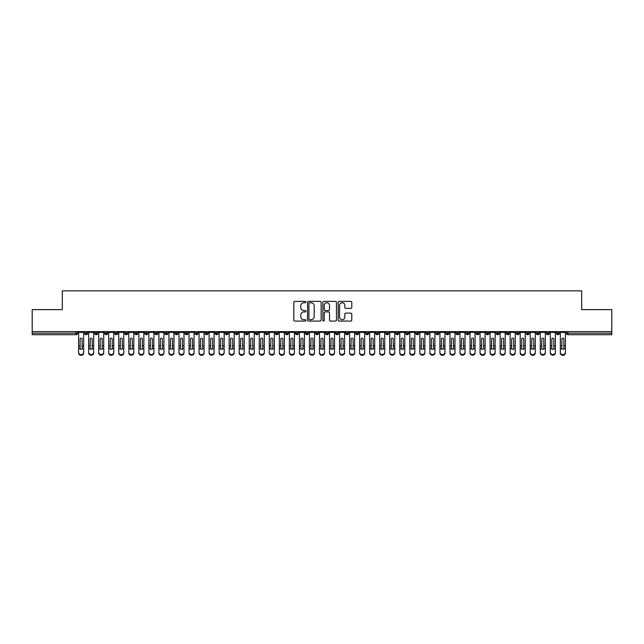 <?xml version="1.0" encoding="UTF-8"?>
<svg xmlns="http://www.w3.org/2000/svg" width="644" height="644" viewBox="0 0 644 644"><rect width="100%" height="100%" fill="white"/><g stroke="black" fill="none" stroke-linecap="round" stroke-linejoin="round"><path stroke-width="0.97" d="M305.94 302.076A0.692 0.692 0 0 0 305.256 301.384L294.783 301.384A0.982 0.982 0 0 0 293.801 302.366L293.801 320.1A0.982 0.982 0 0 0 294.783 321.09L305.256 321.09A0.692 0.692 0 0 0 305.94 320.398A0.692 0.692 0 0 0 305.256 319.706L303.896 319.706A3.156 3.156 0 0 1 300.748 316.558L300.748 315.077A3.156 3.156 0 0 1 303.896 311.921L305.256 311.921A0.692 0.692 0 0 0 305.94 311.237A0.692 0.692 0 0 0 305.256 310.545L303.896 310.545A3.156 3.156 0 0 1 300.748 307.397L300.748 305.916A3.156 3.156 0 0 1 303.896 302.761L305.256 302.761A0.692 0.692 0 0 0 305.94 302.076M350.787 308.331A0.982 0.982 0 0 0 351.777 307.341L351.777 302.366A0.982 0.982 0 0 0 350.787 301.384L339.163 301.384A0.982 0.982 0 0 0 338.181 302.366L338.181 320.1A0.982 0.982 0 0 0 339.163 321.09L350.787 321.09A0.982 0.982 0 0 0 351.777 320.1L351.777 314.095A0.982 0.982 0 0 0 350.787 313.105L345.812 313.105A0.982 0.982 0 0 0 344.83 314.095L344.83 317.073A2.632 2.632 0 0 1 342.197 319.706A2.632 2.632 0 0 1 339.557 317.073L339.557 305.401A2.632 2.632 0 0 1 342.197 302.761A2.632 2.632 0 0 1 344.83 305.401L344.83 307.341A0.982 0.982 0 0 0 345.812 308.331L350.787 308.331M32.2 331.612L611.8 331.612L611.8 309.627L581.693 309.627L581.693 290.863L62.307 290.863L62.307 309.627L32.2 309.627L32.2 333.214L76.081 333.214L76.081 331.612M321.139 302.366A0.982 0.982 0 0 0 320.157 301.384L308.524 301.384A0.982 0.982 0 0 0 307.542 302.366L307.542 320.1A0.982 0.982 0 0 0 308.524 321.09L320.157 321.09A0.982 0.982 0 0 0 321.139 320.1L321.139 302.366M323.843 301.384L335.476 301.384A0.982 0.982 0 0 1 336.458 302.366L336.458 320.1A0.982 0.982 0 0 1 335.476 321.09L330.501 321.09A0.982 0.982 0 0 1 329.511 320.1L329.511 312.912A0.982 0.982 0 0 0 328.529 311.921L325.228 311.921A0.982 0.982 0 0 0 324.238 312.912L324.238 320.398A0.692 0.692 0 0 1 323.554 321.09A0.692 0.692 0 0 1 322.861 320.398L322.861 302.366A0.982 0.982 0 0 1 323.843 301.384M77.586 333.214L76.081 333.214L76.081 334.719A1.505 1.505 0 0 0 77.586 333.214L77.586 331.612L77.586 333.214A1.505 1.505 0 0 1 76.081 334.719L32.2 334.719L32.2 333.214M611.8 331.612L611.8 334.719L567.919 334.719A1.505 1.505 0 0 1 566.414 333.214L566.414 331.612M86.167 331.612L86.167 334.719A1.505 1.505 0 0 1 84.662 333.214L84.662 331.612M87.624 331.612L87.624 333.214A1.505 1.505 0 0 1 86.167 334.719A1.505 1.505 0 0 0 87.624 333.214L84.662 333.214A1.505 1.505 0 0 0 86.167 334.719M96.206 331.612L96.206 334.719A1.505 1.505 0 0 1 94.7 333.214L94.7 331.612L94.7 333.214A1.505 1.505 0 0 0 96.206 334.719A1.505 1.505 0 0 0 97.663 333.214L97.663 331.612M106.244 331.612L106.244 334.719A1.505 1.505 0 0 1 104.739 333.214L104.739 331.612L104.739 333.214A1.505 1.505 0 0 0 106.244 334.719A1.505 1.505 0 0 0 107.701 333.214L107.701 331.612M116.282 331.612L116.282 334.719A1.505 1.505 0 0 1 114.777 333.214L114.777 331.612L114.777 333.214A1.505 1.505 0 0 0 116.282 334.719A1.505 1.505 0 0 0 117.731 333.214L117.731 331.612M126.313 331.612L126.313 334.719A1.505 1.505 0 0 1 124.807 333.214L124.807 331.612L124.807 333.214A1.505 1.505 0 0 0 126.313 334.719A1.505 1.505 0 0 0 127.77 333.214L127.77 331.612M136.351 331.612L136.351 334.719A1.505 1.505 0 0 1 134.846 333.214L134.846 331.612L134.846 333.214A1.505 1.505 0 0 0 136.351 334.719A1.505 1.505 0 0 0 137.808 333.214L137.808 331.612M146.389 331.612L146.389 334.719A1.505 1.505 0 0 1 144.884 333.214L144.884 331.612L144.884 333.214A1.505 1.505 0 0 0 146.389 334.719A1.505 1.505 0 0 0 147.846 333.214L147.846 331.612M156.428 331.612L156.428 334.719A1.505 1.505 0 0 1 154.922 333.214L154.922 331.612L154.922 333.214A1.505 1.505 0 0 0 156.428 334.719A1.505 1.505 0 0 0 157.877 333.214L157.877 331.612M166.458 331.612L166.458 334.719A1.505 1.505 0 0 1 164.953 333.214L164.953 331.612L164.953 333.214A1.505 1.505 0 0 0 166.458 334.719A1.505 1.505 0 0 0 167.915 333.214L167.915 331.612M176.496 331.612L176.496 334.719A1.505 1.505 0 0 1 174.991 333.214L174.991 331.612L174.991 333.214A1.505 1.505 0 0 0 176.496 334.719A1.505 1.505 0 0 0 177.953 333.214L177.953 331.612M186.535 331.612L186.535 334.719A1.505 1.505 0 0 1 185.029 333.214L185.029 331.612L185.029 333.214A1.505 1.505 0 0 0 186.535 334.719A1.505 1.505 0 0 0 187.992 333.214L187.992 331.612M196.573 331.612L196.573 334.719A1.505 1.505 0 0 1 195.068 333.214L195.068 331.612L195.068 333.214A1.505 1.505 0 0 0 196.573 334.719A1.505 1.505 0 0 0 198.022 333.214L198.022 331.612M206.603 331.612L206.603 334.719A1.505 1.505 0 0 1 205.098 333.214A1.505 1.505 0 0 0 206.603 334.719A1.505 1.505 0 0 1 205.098 333.214L205.098 331.612M208.06 331.612L208.06 333.214A1.505 1.505 0 0 1 206.603 334.719A1.505 1.505 0 0 0 208.06 333.214L205.098 333.214M216.642 334.719A1.505 1.505 0 0 1 215.136 333.214L215.136 331.612L215.136 333.214A1.505 1.505 0 0 0 216.642 334.719A1.505 1.505 0 0 0 218.099 333.214L218.099 331.612L218.099 333.214A1.505 1.505 0 0 1 216.642 334.719L216.642 333.214L218.099 333.214M226.68 331.612L226.68 334.719A1.505 1.505 0 0 1 225.175 333.214L225.175 331.612L225.175 333.214A1.505 1.505 0 0 0 226.68 334.719A1.505 1.505 0 0 0 228.137 333.214L228.137 331.612M236.718 331.612L236.718 334.719A1.505 1.505 0 0 1 235.213 333.214L235.213 331.612L235.213 333.214A1.505 1.505 0 0 0 236.718 334.719A1.505 1.505 0 0 0 238.167 333.214L238.167 331.612M246.749 331.612L246.749 333.214L245.243 333.214L245.243 331.612L245.243 333.214A1.505 1.505 0 0 0 246.749 334.719A1.505 1.505 0 0 0 248.206 333.214L248.206 331.612L248.206 333.214A1.505 1.505 0 0 1 246.749 334.719A1.505 1.505 0 0 1 245.243 333.214A1.505 1.505 0 0 0 246.749 334.719L246.749 333.214L248.206 333.214M256.787 331.612L256.787 334.719A1.505 1.505 0 0 1 255.282 333.214L255.282 331.612L255.282 333.214A1.505 1.505 0 0 0 256.787 334.719A1.505 1.505 0 0 0 258.244 333.214L258.244 331.612M266.825 331.612L266.825 334.719A1.505 1.505 0 0 1 265.32 333.214L265.32 331.612L265.32 333.214A1.505 1.505 0 0 0 266.825 334.719A1.505 1.505 0 0 0 268.282 333.214L268.282 331.612M276.864 331.612L276.864 334.719A1.505 1.505 0 0 1 275.358 333.214L275.358 331.612L275.358 333.214A1.505 1.505 0 0 0 276.864 334.719A1.505 1.505 0 0 0 278.321 333.214L278.321 331.612M286.894 331.612L286.894 334.719A1.505 1.505 0 0 1 285.389 333.214L285.389 331.612M288.351 331.612L288.351 333.214A1.505 1.505 0 0 1 286.894 334.719A1.505 1.505 0 0 0 288.351 333.214L285.389 333.214A1.505 1.505 0 0 0 286.894 334.719M296.932 334.719A1.505 1.505 0 0 1 295.427 333.214L295.427 331.612L295.427 333.214A1.505 1.505 0 0 0 296.932 334.719A1.505 1.505 0 0 0 298.389 333.214L298.389 331.612L298.389 333.214A1.505 1.505 0 0 1 296.932 334.719L296.932 333.214L298.389 333.214M306.971 331.612L306.971 334.719A1.505 1.505 0 0 1 305.465 333.214L305.465 331.612M308.428 331.612L308.428 333.214A1.505 1.505 0 0 1 306.971 334.719A1.505 1.505 0 0 0 308.428 333.214L305.465 333.214A1.505 1.505 0 0 0 306.971 334.719M317.009 331.612L317.009 334.719A1.505 1.505 0 0 1 315.504 333.214L315.504 331.612M318.466 331.612L318.466 333.214L318.466 331.612M327.039 331.612L327.039 334.719A1.505 1.505 0 0 1 325.534 333.214A1.505 1.505 0 0 0 327.039 334.719A1.505 1.505 0 0 1 325.534 333.214L325.534 331.612M328.496 331.612L328.496 333.214L328.496 331.612M337.078 331.612L337.078 334.719A1.505 1.505 0 0 1 335.572 333.214L335.572 331.612M338.535 331.612L338.535 333.214L338.535 331.612M347.116 331.612L347.116 334.719A1.505 1.505 0 0 1 345.611 333.214L345.611 331.612M348.573 331.612L348.573 333.214A1.505 1.505 0 0 1 347.116 334.719A1.505 1.505 0 0 0 348.573 333.214L345.611 333.214A1.505 1.505 0 0 0 347.116 334.719M357.154 331.612L357.154 334.719A1.505 1.505 0 0 1 355.649 333.214L355.649 331.612M358.611 331.612L358.611 333.214L358.611 331.612M367.193 331.612L367.193 334.719A1.505 1.505 0 0 1 365.679 333.214L365.679 331.612M368.642 331.612L368.642 333.214L368.642 331.612M377.223 331.612L377.223 334.719A1.505 1.505 0 0 1 375.718 333.214L375.718 331.612M378.68 331.612L378.68 333.214L378.68 331.612M387.261 331.612L387.261 334.719A1.505 1.505 0 0 1 385.756 333.214L385.756 331.612M388.718 331.612L388.718 333.214A1.505 1.505 0 0 1 387.261 334.719A1.505 1.505 0 0 0 388.718 333.214L385.756 333.214A1.505 1.505 0 0 0 387.261 334.719M397.3 331.612L397.3 334.719A1.505 1.505 0 0 1 395.794 333.214L395.794 331.612L395.794 333.214A1.505 1.505 0 0 0 397.3 334.719A1.505 1.505 0 0 0 398.757 333.214L398.757 331.612M407.338 331.612L407.338 334.719A1.505 1.505 0 0 1 405.833 333.214L405.833 331.612M408.787 331.612L408.787 333.214L408.787 331.612M417.368 331.612L417.368 334.719A1.505 1.505 0 0 1 415.863 333.214A1.505 1.505 0 0 0 417.368 334.719A1.505 1.505 0 0 1 415.863 333.214L415.863 331.612M418.825 331.612L418.825 333.214L418.825 331.612M427.407 331.612L427.407 334.719A1.505 1.505 0 0 1 425.901 333.214L425.901 331.612L425.901 333.214A1.505 1.505 0 0 0 427.407 334.719A1.505 1.505 0 0 0 428.864 333.214L428.864 331.612M437.445 331.612L437.445 334.719A1.505 1.505 0 0 1 435.94 333.214A1.505 1.505 0 0 0 437.445 334.719A1.505 1.505 0 0 1 435.94 333.214L435.94 331.612M438.902 331.612L438.902 333.214A1.505 1.505 0 0 1 437.445 334.719A1.505 1.505 0 0 0 438.902 333.214L435.94 333.214M447.483 331.612L447.483 334.719A1.505 1.505 0 0 1 445.978 333.214L445.978 331.612L445.978 333.214A1.505 1.505 0 0 0 447.483 334.719A1.505 1.505 0 0 0 448.932 333.214L448.932 331.612M457.514 331.612L457.514 334.719A1.505 1.505 0 0 1 456.008 333.214L456.008 331.612M458.971 331.612L458.971 333.214L458.971 331.612M467.552 331.612L467.552 334.719A1.505 1.505 0 0 1 466.047 333.214A1.505 1.505 0 0 0 467.552 334.719A1.505 1.505 0 0 1 466.047 333.214L466.047 331.612M469.009 331.612L469.009 333.214L469.009 331.612M477.59 331.612L477.59 334.719A1.505 1.505 0 0 1 476.085 333.214L476.085 331.612M479.047 331.612L479.047 333.214L479.047 331.612M487.629 331.612L487.629 334.719A1.505 1.505 0 0 1 486.123 333.214L486.123 331.612M489.078 331.612L489.078 333.214A1.505 1.505 0 0 1 487.629 334.719A1.505 1.505 0 0 0 489.078 333.214L486.123 333.214A1.505 1.505 0 0 0 487.629 334.719M497.659 331.612L497.659 334.719A1.505 1.505 0 0 1 496.154 333.214A1.505 1.505 0 0 0 497.659 334.719A1.505 1.505 0 0 1 496.154 333.214L496.154 331.612M499.116 331.612L499.116 333.214A1.505 1.505 0 0 1 497.659 334.719A1.505 1.505 0 0 0 499.116 333.214L496.154 333.214M507.697 331.612L507.697 334.719A1.505 1.505 0 0 1 506.192 333.214A1.505 1.505 0 0 0 507.697 334.719A1.505 1.505 0 0 1 506.192 333.214L506.192 331.612M509.154 331.612L509.154 333.214L509.154 331.612M517.736 331.612L517.736 334.719A1.505 1.505 0 0 1 516.23 333.214L516.23 331.612L516.23 333.214A1.505 1.505 0 0 0 517.736 334.719A1.505 1.505 0 0 0 519.193 333.214L519.193 331.612M527.774 331.612L527.774 334.719A1.505 1.505 0 0 1 526.269 333.214A1.505 1.505 0 0 0 527.774 334.719A1.505 1.505 0 0 1 526.269 333.214L526.269 331.612M529.223 331.612L529.223 333.214A1.505 1.505 0 0 1 527.774 334.719A1.505 1.505 0 0 0 529.223 333.214L526.269 333.214M537.804 331.612L537.804 334.719A1.505 1.505 0 0 1 536.299 333.214A1.505 1.505 0 0 0 537.804 334.719A1.505 1.505 0 0 1 536.299 333.214L536.299 331.612M539.261 331.612L539.261 333.214L539.261 331.612M547.843 331.612L547.843 334.719A1.505 1.505 0 0 1 546.337 333.214L546.337 331.612M549.3 331.612L549.3 333.214L549.3 331.612M557.881 331.612L557.881 334.719A1.505 1.505 0 0 1 556.376 333.214A1.505 1.505 0 0 0 557.881 334.719A1.505 1.505 0 0 1 556.376 333.214L556.376 331.612M559.338 331.612L559.338 333.214L559.338 331.612M216.642 331.612L216.642 333.214L215.136 333.214M296.932 331.612L296.932 333.214L295.427 333.214M317.009 334.719A1.505 1.505 0 0 0 318.466 333.214A1.505 1.505 0 0 1 317.009 334.719A1.505 1.505 0 0 1 315.504 333.214L318.466 333.214M327.039 334.719A1.505 1.505 0 0 0 328.496 333.214A1.505 1.505 0 0 1 327.039 334.719M337.078 334.719A1.505 1.505 0 0 0 338.535 333.214A1.505 1.505 0 0 1 337.078 334.719A1.505 1.505 0 0 1 335.572 333.214L338.535 333.214M357.154 334.719A1.505 1.505 0 0 0 358.611 333.214A1.505 1.505 0 0 1 357.154 334.719A1.505 1.505 0 0 1 355.649 333.214L358.611 333.214M367.193 334.719A1.505 1.505 0 0 0 368.642 333.214A1.505 1.505 0 0 1 367.193 334.719A1.505 1.505 0 0 1 365.679 333.214L368.642 333.214M377.223 334.719A1.505 1.505 0 0 0 378.68 333.214A1.505 1.505 0 0 1 377.223 334.719A1.505 1.505 0 0 1 375.718 333.214L378.68 333.214M407.338 334.719A1.505 1.505 0 0 0 408.787 333.214A1.505 1.505 0 0 1 407.338 334.719A1.505 1.505 0 0 1 405.833 333.214L408.787 333.214M417.368 334.719A1.505 1.505 0 0 0 418.825 333.214A1.505 1.505 0 0 1 417.368 334.719M457.514 334.719A1.505 1.505 0 0 0 458.971 333.214A1.505 1.505 0 0 1 457.514 334.719A1.505 1.505 0 0 1 456.008 333.214L458.971 333.214M467.552 334.719A1.505 1.505 0 0 0 469.009 333.214A1.505 1.505 0 0 1 467.552 334.719M477.59 334.719A1.505 1.505 0 0 0 479.047 333.214A1.505 1.505 0 0 1 477.59 334.719A1.505 1.505 0 0 1 476.085 333.214L479.047 333.214M507.697 334.719A1.505 1.505 0 0 0 509.154 333.214A1.505 1.505 0 0 1 507.697 334.719M537.804 334.719A1.505 1.505 0 0 0 539.261 333.214A1.505 1.505 0 0 1 537.804 334.719M547.843 334.719A1.505 1.505 0 0 0 549.3 333.214A1.505 1.505 0 0 1 547.843 334.719A1.505 1.505 0 0 1 546.337 333.214L549.3 333.214M567.919 334.719A1.505 1.505 0 0 1 566.414 333.214A1.505 1.505 0 0 0 567.919 334.719L567.919 333.214L611.8 333.214M557.881 334.719A1.505 1.505 0 0 0 559.338 333.214A1.505 1.505 0 0 1 557.881 334.719M309.611 302.761A0.692 0.692 0 0 0 308.919 303.453L308.919 319.022A0.692 0.692 0 0 0 309.611 319.706L311.044 319.706A3.156 3.156 0 0 0 314.192 316.558L314.192 305.916A3.156 3.156 0 0 0 311.044 302.761L309.611 302.761M329.511 305.449A2.632 2.632 0 0 0 326.878 302.817A2.632 2.632 0 0 0 324.238 305.449L324.238 309.563A0.982 0.982 0 0 0 325.228 310.545L328.529 310.545A0.982 0.982 0 0 0 329.511 309.563L329.511 305.449M82.134 345.506L82.134 339.13A1.006 0.974 -0 0 0 81.128 338.156A1.006 0.974 0 0 1 82.134 339.13L82.126 348.662A1.006 0.861 180 0 1 80.13 348.662L80.122 345.828L78.616 345.828L78.616 352.469A2.512 2.157 -0 0 0 83.64 352.469L83.64 349.33M83.64 353.137A2.512 2.157 180 0 1 78.616 353.137L78.616 352.469M80.122 345.828L80.122 339.13A1.006 0.974 0 0 1 81.128 338.156M83.64 331.612L83.64 352.469M78.616 331.612L78.616 345.828M92.164 345.506L92.164 339.13A1.006 0.974 -0 0 0 91.166 338.156A1.006 0.974 0 0 1 92.164 339.13L92.164 348.662A1.006 0.861 180 0 1 90.16 348.662L90.16 345.828L88.655 345.828L88.655 352.469A2.512 2.157 -0 0 0 93.67 352.469L93.67 349.33M102.203 345.506L102.203 339.13A1.006 0.974 -0 0 0 101.197 338.156A1.006 0.974 0 0 1 102.203 339.13L102.203 348.662A1.006 0.861 180 0 1 100.198 348.662L100.198 345.828L98.693 345.828L98.693 352.469A2.512 2.157 -0 0 0 103.708 352.469L103.708 349.33M112.241 345.506L112.241 339.13A1.006 0.974 -0 0 0 111.235 338.156A1.006 0.974 0 0 1 112.241 339.13L112.233 348.662A1.006 0.861 180 0 1 110.237 348.662L110.237 345.828L108.723 345.828L108.723 352.469A2.512 2.157 -0 0 0 113.747 352.469L113.747 349.33M122.28 345.506L122.28 339.13A1.006 0.974 -0 0 0 121.273 338.156A1.006 0.974 0 0 1 122.28 339.13L122.271 348.662A1.006 0.861 180 0 1 120.275 348.662L120.267 345.828L118.762 345.828L118.762 352.469A2.512 2.157 -0 0 0 123.785 352.469L123.785 349.33M93.67 353.137A2.512 2.157 180 0 1 88.655 353.137L88.655 352.469M90.16 345.828L90.16 339.13A1.006 0.974 0 0 1 91.166 338.156M93.67 331.612L93.67 352.469M88.655 331.612L88.655 345.828M103.708 353.137A2.512 2.157 180 0 1 98.693 353.137L98.693 352.469M100.198 345.828L100.198 339.13A1.006 0.974 0 0 1 101.197 338.156M103.708 331.612L103.708 352.469M98.693 331.612L98.693 345.828M113.747 353.137A2.512 2.157 180 0 1 108.723 353.137L108.723 352.469M110.237 345.828L110.237 339.13A1.006 0.974 0 0 1 111.235 338.156M113.747 331.612L113.747 352.469M108.723 331.612L108.723 345.828M123.785 353.137A2.512 2.157 180 0 1 118.762 353.137L118.762 352.469M120.267 345.828L120.267 339.13A1.006 0.974 0 0 1 121.273 338.156M123.785 331.612L123.785 352.469M118.762 331.612L118.762 345.828M132.31 345.506L132.31 339.13A1.006 0.974 -0 0 0 131.312 338.156A1.006 0.974 0 0 1 132.31 339.13L132.31 348.662A1.006 0.861 180 0 1 130.305 348.662L130.305 345.828L128.8 345.828L128.8 352.469A2.512 2.157 -0 0 0 133.815 352.469L133.815 349.33M133.815 353.137A2.512 2.157 180 0 1 128.8 353.137L128.8 352.469M130.305 345.828L130.305 339.13A1.006 0.974 0 0 1 131.312 338.156M133.815 331.612L133.815 352.469M128.8 331.612L128.8 345.828M142.348 345.506L142.348 339.13A1.006 0.974 -0 0 0 141.342 338.156A1.006 0.974 0 0 1 142.348 339.13L142.348 348.662A1.006 0.861 180 0 1 140.344 348.662L140.344 345.828L138.838 345.828L138.838 352.469A2.512 2.157 -0 0 0 143.853 352.469L143.853 349.33M152.387 345.506L152.387 339.13A1.006 0.974 -0 0 0 151.38 338.156A1.006 0.974 0 0 1 152.387 339.13L152.378 348.662A1.006 0.861 180 0 1 150.382 348.662L150.382 345.828L148.877 345.828L148.877 352.469A2.512 2.157 -0 0 0 153.892 352.469L153.892 349.33M162.425 345.506L162.425 339.13A1.006 0.974 -0 0 0 161.419 338.156A1.006 0.974 0 0 1 162.425 339.13L162.417 348.662A1.006 0.861 180 0 1 160.42 348.662L160.412 345.828L158.907 345.828L158.907 352.469A2.512 2.157 -0 0 0 163.93 352.469L163.93 349.33M172.455 345.506L172.455 339.13A1.006 0.974 -0 0 0 171.457 338.156A1.006 0.974 0 0 1 172.455 339.13L172.455 348.662A1.006 0.861 180 0 1 170.451 348.662L170.451 345.828L168.945 345.828L168.945 352.469A2.512 2.157 -0 0 0 173.96 352.469L173.96 349.33M143.853 353.137A2.512 2.157 180 0 1 138.838 353.137L138.838 352.469M140.344 345.828L140.344 339.13A1.006 0.974 0 0 1 141.342 338.156M143.853 331.612L143.853 352.469M138.838 331.612L138.838 345.828M153.892 353.137A2.512 2.157 180 0 1 148.877 353.137L148.877 352.469M150.382 345.828L150.382 339.13A1.006 0.974 0 0 1 151.38 338.156M153.892 331.612L153.892 352.469M148.877 331.612L148.877 345.828M163.93 353.137A2.512 2.157 180 0 1 158.907 353.137L158.907 352.469M160.412 345.828L160.412 339.13A1.006 0.974 0 0 1 161.419 338.156M163.93 331.612L163.93 352.469M158.907 331.612L158.907 345.828M173.96 353.137A2.512 2.157 180 0 1 168.945 353.137L168.945 352.469M170.451 345.828L170.451 339.13A1.006 0.974 0 0 1 171.457 338.156M173.96 331.612L173.96 352.469M168.945 331.612L168.945 345.828M182.494 345.506L182.494 339.13A1.006 0.974 -0 0 0 181.487 338.156A1.006 0.974 0 0 1 182.494 339.13L182.494 348.662A1.006 0.861 180 0 1 180.489 348.662L180.489 345.828L178.984 345.828L178.984 352.469A2.512 2.157 -0 0 0 183.999 352.469L183.999 349.33M192.532 345.506L192.532 339.13A1.006 0.974 -0 0 0 191.526 338.156A1.006 0.974 0 0 1 192.532 339.13L192.524 348.662A1.006 0.861 180 0 1 190.527 348.662L190.527 345.828L189.022 345.828L189.022 352.469A2.512 2.157 -0 0 0 194.037 352.469L194.037 349.33M202.57 345.506L202.57 339.13A1.006 0.974 -0 0 0 201.564 338.156A1.006 0.974 0 0 1 202.57 339.13L202.562 348.662A1.006 0.861 180 0 1 200.566 348.662L200.558 345.828L199.052 345.828L199.052 352.469A2.512 2.157 -0 0 0 204.076 352.469L204.076 349.33M212.601 345.506L212.601 339.13A1.006 0.974 -0 0 0 211.602 338.156A1.006 0.974 0 0 1 212.601 339.13L212.601 348.662A1.006 0.861 180 0 1 210.596 348.662L210.596 345.828L209.091 345.828L209.091 352.469A2.512 2.157 -0 0 0 214.106 352.469L214.106 349.33M222.639 345.506L222.639 339.13A1.006 0.974 -0 0 0 221.633 338.156A1.006 0.974 0 0 1 222.639 339.13L222.639 348.662A1.006 0.861 180 0 1 220.634 348.662L220.634 345.828L219.129 345.828L219.129 352.469A2.512 2.157 -0 0 0 224.144 352.469L224.144 349.33M183.999 353.137A2.512 2.157 180 0 1 178.984 353.137L178.984 352.469M180.489 345.828L180.489 339.13A1.006 0.974 0 0 1 181.487 338.156M183.999 331.612L183.999 352.469M178.984 331.612L178.984 345.828M194.037 353.137A2.512 2.157 180 0 1 189.022 353.137L189.022 352.469M190.527 345.828L190.527 339.13A1.006 0.974 0 0 1 191.526 338.156M194.037 331.612L194.037 352.469M189.022 331.612L189.022 345.828M204.076 353.137A2.512 2.157 180 0 1 199.052 353.137L199.052 352.469M200.558 345.828L200.558 339.13A1.006 0.974 0 0 1 201.564 338.156M204.076 331.612L204.076 352.469M199.052 331.612L199.052 345.828M214.106 353.137A2.512 2.157 180 0 1 209.091 353.137L209.091 352.469M210.596 345.828L210.596 339.13A1.006 0.974 0 0 1 211.602 338.156M214.106 331.612L214.106 352.469M209.091 331.612L209.091 345.828M224.144 353.137A2.512 2.157 180 0 1 219.129 353.137L219.129 352.469M220.634 345.828L220.634 339.13A1.006 0.974 0 0 1 221.633 338.156M224.144 331.612L224.144 352.469M219.129 331.612L219.129 345.828M232.677 345.506L232.677 339.13A1.006 0.974 -0 0 0 231.671 338.156A1.006 0.974 0 0 1 232.677 339.13L232.669 348.662A1.006 0.861 180 0 1 230.673 348.662L230.673 345.828L229.167 345.828L229.167 352.469A2.512 2.157 -0 0 0 234.183 352.469L234.183 349.33M234.183 353.137A2.512 2.157 180 0 1 229.167 353.137L229.167 352.469M230.673 345.828L230.673 339.13A1.006 0.974 0 0 1 231.671 338.156M234.183 331.612L234.183 352.469M229.167 331.612L229.167 345.828M242.716 345.506L242.716 339.13A1.006 0.974 -0 0 0 241.709 338.156A1.006 0.974 0 0 1 242.716 339.13L242.708 348.662A1.006 0.861 180 0 1 240.711 348.662L240.703 345.828L239.198 345.828L239.198 352.469A2.512 2.157 -0 0 0 244.221 352.469L244.221 349.33M244.221 353.137A2.512 2.157 180 0 1 239.198 353.137L239.198 352.469M240.703 345.828L240.703 339.13A1.006 0.974 0 0 1 241.709 338.156M244.221 331.612L244.221 352.469M239.198 331.612L239.198 345.828M252.746 345.506L252.746 339.13A1.006 0.974 -0 0 0 251.748 338.156A1.006 0.974 0 0 1 252.746 339.13L252.746 348.662A1.006 0.861 180 0 1 250.741 348.662L250.741 345.828L249.236 345.828L249.236 352.469A2.512 2.157 -0 0 0 254.251 352.469L254.251 349.33M254.251 353.137A2.512 2.157 180 0 1 249.236 353.137L249.236 352.469M250.741 345.828L250.741 339.13A1.006 0.974 0 0 1 251.748 338.156M254.251 331.612L254.251 352.469M249.236 331.612L249.236 345.828M262.784 345.506L262.784 339.13A1.006 0.974 -0 0 0 261.778 338.156A1.006 0.974 0 0 1 262.784 339.13L262.784 348.662A1.006 0.861 180 0 1 260.78 348.662L260.78 345.828L259.274 345.828L259.274 352.469A2.512 2.157 -0 0 0 264.29 352.469L264.29 349.33M264.29 353.137A2.512 2.157 180 0 1 259.274 353.137L259.274 352.469M260.78 345.828L260.78 339.13A1.006 0.974 0 0 1 261.778 338.156M264.29 331.612L264.29 352.469M259.274 331.612L259.274 345.828M272.823 345.506L272.823 339.13A1.006 0.974 -0 0 0 271.816 338.156A1.006 0.974 0 0 1 272.823 339.13L272.815 348.662A1.006 0.861 180 0 1 270.818 348.662L270.818 345.828L269.313 345.828L269.313 352.469A2.512 2.157 -0 0 0 274.328 352.469L274.328 349.33M274.328 353.137A2.512 2.157 180 0 1 269.313 353.137L269.313 352.469M270.818 345.828L270.818 339.13A1.006 0.974 0 0 1 271.816 338.156M274.328 331.612L274.328 352.469M269.313 331.612L269.313 345.828M282.861 345.506L282.861 339.13A1.006 0.974 -0 0 0 281.855 338.156A1.006 0.974 0 0 1 282.861 339.13L282.853 348.662A1.006 0.861 180 0 1 280.856 348.662L280.848 345.828L279.343 345.828L279.343 352.469A2.512 2.157 -0 0 0 284.366 352.469L284.366 349.33M284.366 353.137A2.512 2.157 180 0 1 279.343 353.137L279.343 352.469M280.848 345.828L280.848 339.13A1.006 0.974 0 0 1 281.855 338.156M284.366 331.612L284.366 352.469M279.343 331.612L279.343 345.828M292.891 345.506L292.891 339.13A1.006 0.974 -0 0 0 291.893 338.156A1.006 0.974 0 0 1 292.891 339.13L292.891 348.662A1.006 0.861 180 0 1 290.887 348.662L290.887 345.828L289.381 345.828L289.381 352.469A2.512 2.157 -0 0 0 294.397 352.469L294.397 349.33M294.397 353.137A2.512 2.157 180 0 1 289.381 353.137L289.381 352.469M290.887 345.828L290.887 339.13A1.006 0.974 0 0 1 291.893 338.156M294.397 331.612L294.397 352.469M289.381 331.612L289.381 345.828M302.93 345.506L302.93 339.13A1.006 0.974 -0 0 0 301.923 338.156A1.006 0.974 0 0 1 302.93 339.13L302.93 348.662A1.006 0.861 180 0 1 300.925 348.662L300.925 345.828L299.42 345.828L299.42 352.469A2.512 2.157 -0 0 0 304.435 352.469L304.435 349.33M304.435 353.137A2.512 2.157 180 0 1 299.42 353.137L299.42 352.469M300.925 345.828L300.925 339.13A1.006 0.974 0 0 1 301.923 338.156M304.435 331.612L304.435 352.469M299.42 331.612L299.42 345.828M312.968 345.506L312.968 339.13A1.006 0.974 -0 0 0 311.962 338.156A1.006 0.974 0 0 1 312.968 339.13L312.96 348.662A1.006 0.861 180 0 1 310.963 348.662L310.963 345.828L309.458 345.828L309.458 352.469A2.512 2.157 -0 0 0 314.473 352.469L314.473 349.33M314.473 353.137A2.512 2.157 180 0 1 309.458 353.137L309.458 352.469M310.963 345.828L310.963 339.13A1.006 0.974 0 0 1 311.962 338.156M314.473 331.612L314.473 352.469M309.458 331.612L309.458 345.828M323.006 345.506L323.006 339.13A1.006 0.974 -0 0 0 322 338.156A1.006 0.974 0 0 1 323.006 339.13L322.998 348.662A1.006 0.861 180 0 1 321.002 348.662L320.994 345.828L319.488 345.828L319.488 352.469A2.512 2.157 -0 0 0 324.512 352.469L324.512 349.33M324.512 353.137A2.512 2.157 180 0 1 319.488 353.137L319.488 352.469M320.994 345.828L320.994 339.13A1.006 0.974 0 0 1 322 338.156M324.512 331.612L324.512 352.469M319.488 331.612L319.488 345.828M333.037 345.506L333.037 339.13A1.006 0.974 -0 0 0 332.038 338.156A1.006 0.974 0 0 1 333.037 339.13L333.037 348.662A1.006 0.861 180 0 1 331.04 348.662L331.032 345.828L329.527 345.828L329.527 352.469A2.512 2.157 -0 0 0 334.542 352.469L334.542 349.33M334.542 353.137A2.512 2.157 180 0 1 329.527 353.137L329.527 352.469M331.032 345.828L331.032 339.13A1.006 0.974 0 0 1 332.038 338.156M334.542 331.612L334.542 352.469M329.527 331.612L329.527 345.828M343.075 345.506L343.075 339.13A1.006 0.974 -0 0 0 342.077 338.156A1.006 0.974 0 0 1 343.075 339.13L343.075 348.662A1.006 0.861 180 0 1 341.07 348.662L341.07 345.828L339.565 345.828L339.565 352.469A2.512 2.157 -0 0 0 344.58 352.469L344.58 349.33M344.58 353.137A2.512 2.157 180 0 1 339.565 353.137L339.565 352.469M341.07 345.828L341.07 339.13A1.006 0.974 0 0 1 342.077 338.156M344.58 331.612L344.58 352.469M339.565 331.612L339.565 345.828M353.113 345.506L353.113 339.13A1.006 0.974 -0 0 0 352.107 338.156A1.006 0.974 0 0 1 353.113 339.13L353.113 348.662A1.006 0.861 180 0 1 351.109 348.662L351.109 345.828L349.603 345.828L349.603 352.469A2.512 2.157 -0 0 0 354.619 352.469L354.619 349.33M354.619 353.137A2.512 2.157 180 0 1 349.603 353.137L349.603 352.469M351.109 345.828L351.109 339.13A1.006 0.974 0 0 1 352.107 338.156M354.619 331.612L354.619 352.469M349.603 331.612L349.603 345.828M363.152 345.506L363.152 339.13A1.006 0.974 -0 0 0 362.145 338.156A1.006 0.974 0 0 1 363.152 339.13L363.144 348.662A1.006 0.861 180 0 1 361.147 348.662L361.139 345.828L359.634 345.828L359.634 352.469A2.512 2.157 -0 0 0 364.657 352.469L364.657 349.33M364.657 353.137A2.512 2.157 180 0 1 359.634 353.137L359.634 352.469M361.139 345.828L361.139 339.13A1.006 0.974 0 0 1 362.145 338.156M364.657 331.612L364.657 352.469M359.634 331.612L359.634 345.828M373.182 345.506L373.182 339.13A1.006 0.974 -0 0 0 372.184 338.156A1.006 0.974 0 0 1 373.182 339.13L373.182 348.662A1.006 0.861 180 0 1 371.186 348.662L371.177 345.828L369.672 345.828L369.672 352.469A2.512 2.157 -0 0 0 374.687 352.469L374.687 349.33M374.687 353.137A2.512 2.157 180 0 1 369.672 353.137L369.672 352.469M371.177 345.828L371.177 339.13A1.006 0.974 0 0 1 372.184 338.156M374.687 331.612L374.687 352.469M369.672 331.612L369.672 345.828M383.22 345.506L383.22 339.13A1.006 0.974 -0 0 0 382.222 338.156A1.006 0.974 0 0 1 383.22 339.13L383.22 348.662A1.006 0.861 180 0 1 381.216 348.662L381.216 345.828L379.71 345.828L379.71 352.469A2.512 2.157 -0 0 0 384.726 352.469L384.726 349.33M384.726 353.137A2.512 2.157 180 0 1 379.71 353.137L379.71 352.469M381.216 345.828L381.216 339.13A1.006 0.974 0 0 1 382.222 338.156M384.726 331.612L384.726 352.469M379.71 331.612L379.71 345.828M393.259 345.506L393.259 339.13A1.006 0.974 -0 0 0 392.252 338.156A1.006 0.974 0 0 1 393.259 339.13L393.259 348.662A1.006 0.861 180 0 1 391.254 348.662L391.254 345.828L389.749 345.828L389.749 352.469A2.512 2.157 -0 0 0 394.764 352.469L394.764 349.33M394.764 353.137A2.512 2.157 180 0 1 389.749 353.137L389.749 352.469M391.254 345.828L391.254 339.13A1.006 0.974 0 0 1 392.252 338.156M394.764 331.612L394.764 352.469M389.749 331.612L389.749 345.828M403.297 345.506L403.297 339.13A1.006 0.974 -0 0 0 402.291 338.156A1.006 0.974 0 0 1 403.297 339.13L403.289 348.662A1.006 0.861 180 0 1 401.293 348.662L401.284 345.828L399.779 345.828L399.779 352.469A2.512 2.157 -0 0 0 404.802 352.469L404.802 349.33M404.802 353.137A2.512 2.157 180 0 1 399.779 353.137L399.779 352.469M401.284 345.828L401.284 339.13A1.006 0.974 0 0 1 402.291 338.156M404.802 331.612L404.802 352.469M399.779 331.612L399.779 345.828M413.327 345.506L413.327 339.13A1.006 0.974 -0 0 0 412.329 338.156A1.006 0.974 0 0 1 413.327 339.13L413.327 348.662A1.006 0.861 180 0 1 411.331 348.662L411.323 345.828L409.817 345.828L409.817 352.469A2.512 2.157 -0 0 0 414.833 352.469L414.833 349.33M414.833 353.137A2.512 2.157 180 0 1 409.817 353.137L409.817 352.469M411.323 345.828L411.323 339.13A1.006 0.974 0 0 1 412.329 338.156M414.833 331.612L414.833 352.469M409.817 331.612L409.817 345.828M423.366 345.506L423.366 339.13A1.006 0.974 -0 0 0 422.367 338.156A1.006 0.974 0 0 1 423.366 339.13L423.366 348.662A1.006 0.861 180 0 1 421.361 348.662L421.361 345.828L419.856 345.828L419.856 352.469A2.512 2.157 -0 0 0 424.871 352.469L424.871 349.33M424.871 353.137A2.512 2.157 180 0 1 419.856 353.137L419.856 352.469M421.361 345.828L421.361 339.13A1.006 0.974 0 0 1 422.367 338.156M424.871 331.612L424.871 352.469M419.856 331.612L419.856 345.828M433.404 345.506L433.404 339.13A1.006 0.974 -0 0 0 432.398 338.156A1.006 0.974 0 0 1 433.404 339.13L433.404 348.662A1.006 0.861 180 0 1 431.399 348.662L431.399 345.828L429.894 345.828L429.894 352.469A2.512 2.157 -0 0 0 434.909 352.469L434.909 349.33M434.909 353.137A2.512 2.157 180 0 1 429.894 353.137L429.894 352.469M431.399 345.828L431.399 339.13A1.006 0.974 0 0 1 432.398 338.156M434.909 331.612L434.909 352.469M429.894 331.612L429.894 345.828M443.442 345.506L443.442 339.13A1.006 0.974 -0 0 0 442.436 338.156A1.006 0.974 0 0 1 443.442 339.13L443.434 348.662A1.006 0.861 180 0 1 441.438 348.662L441.43 345.828L439.924 345.828L439.924 352.469A2.512 2.157 -0 0 0 444.948 352.469L444.948 349.33M444.948 353.137A2.512 2.157 180 0 1 439.924 353.137L439.924 352.469M441.43 345.828L441.43 339.13A1.006 0.974 0 0 1 442.436 338.156M444.948 331.612L444.948 352.469M439.924 331.612L439.924 345.828M453.473 345.506L453.473 339.13A1.006 0.974 -0 0 0 452.474 338.156A1.006 0.974 0 0 1 453.473 339.13L453.473 348.662A1.006 0.861 180 0 1 451.476 348.662L451.468 345.828L449.963 345.828L449.963 352.469A2.512 2.157 -0 0 0 454.978 352.469L454.978 349.33M454.978 353.137A2.512 2.157 180 0 1 449.963 353.137L449.963 352.469M451.468 345.828L451.468 339.13A1.006 0.974 0 0 1 452.474 338.156M454.978 331.612L454.978 352.469M449.963 331.612L449.963 345.828M463.511 345.506L463.511 339.13A1.006 0.974 -0 0 0 462.513 338.156A1.006 0.974 0 0 1 463.511 339.13L463.511 348.662A1.006 0.861 180 0 1 461.507 348.662L461.507 345.828L460.001 345.828L460.001 352.469A2.512 2.157 -0 0 0 465.016 352.469L465.016 349.33M465.016 353.137A2.512 2.157 180 0 1 460.001 353.137L460.001 352.469M461.507 345.828L461.507 339.13A1.006 0.974 0 0 1 462.513 338.156M465.016 331.612L465.016 352.469M460.001 331.612L460.001 345.828M473.549 345.506L473.549 339.13A1.006 0.974 -0 0 0 472.543 338.156A1.006 0.974 0 0 1 473.549 339.13L473.549 348.662A1.006 0.861 180 0 1 471.545 348.662L471.545 345.828L470.04 345.828L470.04 352.469A2.512 2.157 -0 0 0 475.055 352.469L475.055 349.33M475.055 353.137A2.512 2.157 180 0 1 470.04 353.137L470.04 352.469M471.545 345.828L471.545 339.13A1.006 0.974 0 0 1 472.543 338.156M475.055 331.612L475.055 352.469M470.04 331.612L470.04 345.828M483.588 345.506L483.588 339.13A1.006 0.974 -0 0 0 482.581 338.156A1.006 0.974 0 0 1 483.588 339.13L483.58 348.662A1.006 0.861 180 0 1 481.583 348.662L481.575 345.828L480.07 345.828L480.07 352.469A2.512 2.157 -0 0 0 485.093 352.469L485.093 349.33M485.093 353.137A2.512 2.157 180 0 1 480.07 353.137L480.07 352.469M481.575 345.828L481.575 339.13A1.006 0.974 0 0 1 482.581 338.156M485.093 331.612L485.093 352.469M480.07 331.612L480.07 345.828M493.618 345.506L493.618 339.13A1.006 0.974 -0 0 0 492.62 338.156A1.006 0.974 0 0 1 493.618 339.13L493.618 348.662A1.006 0.861 180 0 1 491.622 348.662L491.614 345.828L490.108 345.828L490.108 352.469A2.512 2.157 -0 0 0 495.123 352.469L495.123 349.33M495.123 353.137A2.512 2.157 180 0 1 490.108 353.137L490.108 352.469M491.614 345.828L491.614 339.13A1.006 0.974 0 0 1 492.62 338.156M495.123 331.612L495.123 352.469M490.108 331.612L490.108 345.828M503.656 345.506L503.656 339.13A1.006 0.974 -0 0 0 502.658 338.156A1.006 0.974 0 0 1 503.656 339.13L503.656 348.662A1.006 0.861 180 0 1 501.652 348.662L501.652 345.828L500.147 345.828L500.147 352.469A2.512 2.157 -0 0 0 505.162 352.469L505.162 349.33M505.162 353.137A2.512 2.157 180 0 1 500.147 353.137L500.147 352.469M501.652 345.828L501.652 339.13A1.006 0.974 0 0 1 502.658 338.156M505.162 331.612L505.162 352.469M500.147 331.612L500.147 345.828M513.695 345.506L513.695 339.13A1.006 0.974 -0 0 0 512.688 338.156A1.006 0.974 0 0 1 513.695 339.13L513.695 348.662A1.006 0.861 180 0 1 511.69 348.662L511.69 345.828L510.185 345.828L510.185 352.469A2.512 2.157 -0 0 0 515.2 352.469L515.2 349.33M515.2 353.137A2.512 2.157 180 0 1 510.185 353.137L510.185 352.469M511.69 345.828L511.69 339.13A1.006 0.974 0 0 1 512.688 338.156M515.2 331.612L515.2 352.469M510.185 331.612L510.185 345.828M523.733 345.506L523.733 339.13A1.006 0.974 -0 0 0 522.727 338.156A1.006 0.974 0 0 1 523.733 339.13L523.725 348.662A1.006 0.861 180 0 1 521.729 348.662L521.721 345.828L520.215 345.828L520.215 352.469A2.512 2.157 -0 0 0 525.238 352.469L525.238 349.33M525.238 353.137A2.512 2.157 180 0 1 520.215 353.137L520.215 352.469M521.721 345.828L521.721 339.13A1.006 0.974 0 0 1 522.727 338.156M525.238 331.612L525.238 352.469M520.215 331.612L520.215 345.828M533.763 345.506L533.763 339.13A1.006 0.974 -0 0 0 532.765 338.156A1.006 0.974 0 0 1 533.763 339.13L533.763 348.662A1.006 0.861 180 0 1 531.767 348.662L531.759 345.828L530.254 345.828L530.254 352.469A2.512 2.157 -0 0 0 535.277 352.469L535.277 349.33M535.277 353.137A2.512 2.157 180 0 1 530.254 353.137L530.254 352.469M531.759 345.828L531.759 339.13A1.006 0.974 0 0 1 532.765 338.156M535.277 331.612L535.277 352.469M530.254 331.612L530.254 345.828M543.802 345.506L543.802 339.13A1.006 0.974 -0 0 0 542.803 338.156A1.006 0.974 0 0 1 543.802 339.13L543.802 348.662A1.006 0.861 180 0 1 541.797 348.662L541.797 345.828L540.292 345.828L540.292 352.469A2.512 2.157 -0 0 0 545.307 352.469L545.307 349.33M545.307 353.137A2.512 2.157 180 0 1 540.292 353.137L540.292 352.469M541.797 345.828L541.797 339.13A1.006 0.974 0 0 1 542.803 338.156M545.307 331.612L545.307 352.469M540.292 331.612L540.292 345.828M553.84 345.506L553.84 339.13A1.006 0.974 -0 0 0 552.834 338.156A1.006 0.974 0 0 1 553.84 339.13L553.84 348.662A1.006 0.861 180 0 1 551.836 348.662L551.836 345.828L550.33 345.828L550.33 352.469A2.512 2.157 -0 0 0 555.345 352.469L555.345 349.33M555.345 353.137A2.512 2.157 180 0 1 550.33 353.137L550.33 352.469M551.836 345.828L551.836 339.13A1.006 0.974 0 0 1 552.834 338.156M555.345 331.612L555.345 352.469M550.33 331.612L550.33 345.828M563.878 345.506L563.878 339.13A1.006 0.974 -0 0 0 562.872 338.156A1.006 0.974 0 0 1 563.878 339.13L563.87 348.662A1.006 0.861 180 0 1 561.874 348.662L561.866 345.828L560.361 345.828L560.361 352.469A2.512 2.157 -0 0 0 565.384 352.469L565.384 349.33M565.384 353.137A2.512 2.157 180 0 1 560.361 353.137L560.361 352.469M561.866 345.828L561.866 339.13A1.006 0.974 0 0 1 562.872 338.156M565.384 331.612L565.384 352.469M560.361 331.612L560.361 345.828M567.919 331.612L567.919 333.214L566.414 333.214M94.7 333.214A1.505 1.505 0 0 0 96.206 334.719A1.505 1.505 0 0 0 97.663 333.214L94.7 333.214M104.739 333.214A1.505 1.505 0 0 0 106.244 334.719A1.505 1.505 0 0 0 107.701 333.214L104.739 333.214M114.777 333.214A1.505 1.505 0 0 0 116.282 334.719A1.505 1.505 0 0 0 117.731 333.214L114.777 333.214M124.807 333.214A1.505 1.505 0 0 0 126.313 334.719A1.505 1.505 0 0 0 127.77 333.214L124.807 333.214M134.846 333.214L137.808 333.214A1.505 1.505 0 0 1 136.351 334.719M144.884 333.214A1.505 1.505 0 0 0 146.389 334.719A1.505 1.505 0 0 0 147.846 333.214L144.884 333.214M154.922 333.214L157.877 333.214A1.505 1.505 0 0 1 156.428 334.719M164.953 333.214A1.505 1.505 0 0 0 166.458 334.719A1.505 1.505 0 0 0 167.915 333.214L164.953 333.214M174.991 333.214A1.505 1.505 0 0 0 176.496 334.719A1.505 1.505 0 0 0 177.953 333.214L174.991 333.214M185.029 333.214A1.505 1.505 0 0 0 186.535 334.719A1.505 1.505 0 0 0 187.992 333.214L185.029 333.214M195.068 333.214A1.505 1.505 0 0 0 196.573 334.719A1.505 1.505 0 0 0 198.022 333.214L195.068 333.214M225.175 333.214L228.137 333.214A1.505 1.505 0 0 1 226.68 334.719M235.213 333.214A1.505 1.505 0 0 0 236.718 334.719A1.505 1.505 0 0 0 238.167 333.214L235.213 333.214M255.282 333.214L258.244 333.214A1.505 1.505 0 0 1 256.787 334.719M265.32 333.214A1.505 1.505 0 0 0 266.825 334.719A1.505 1.505 0 0 0 268.282 333.214L265.32 333.214M275.358 333.214L278.321 333.214A1.505 1.505 0 0 1 276.864 334.719M325.534 333.214L328.496 333.214M395.794 333.214L398.757 333.214A1.505 1.505 0 0 1 397.3 334.719M415.863 333.214L418.825 333.214M425.901 333.214A1.505 1.505 0 0 0 427.407 334.719A1.505 1.505 0 0 0 428.864 333.214L425.901 333.214M445.978 333.214L448.932 333.214A1.505 1.505 0 0 1 447.483 334.719M466.047 333.214L469.009 333.214M506.192 333.214L509.154 333.214M516.23 333.214A1.505 1.505 0 0 0 517.736 334.719A1.505 1.505 0 0 0 519.193 333.214L516.23 333.214M536.299 333.214L539.261 333.214M556.376 333.214L559.338 333.214M83.64 345.828L82.134 345.828M83.64 332.368L78.616 332.368M80.13 348.662L78.616 348.662M83.64 348.662L82.126 348.662M93.67 345.828L92.164 345.828M93.67 332.368L88.655 332.368M90.16 348.662L88.655 348.662M93.67 348.662L92.164 348.662M103.708 345.828L102.203 345.828M103.708 332.368L98.693 332.368M100.198 348.662L98.693 348.662M103.708 348.662L102.203 348.662M113.747 345.828L112.241 345.828M113.747 332.368L108.723 332.368M110.237 348.662L108.723 348.662M113.747 348.662L112.233 348.662M123.785 345.828L122.28 345.828M123.785 332.368L118.762 332.368M120.275 348.662L118.762 348.662M123.785 348.662L122.271 348.662M133.815 345.828L132.31 345.828M133.815 332.368L128.8 332.368M130.305 348.662L128.8 348.662M133.815 348.662L132.31 348.662M143.853 345.828L142.348 345.828M143.853 332.368L138.838 332.368M140.344 348.662L138.838 348.662M143.853 348.662L142.348 348.662M153.892 345.828L152.387 345.828M153.892 332.368L148.877 332.368M150.382 348.662L148.877 348.662M153.892 348.662L152.378 348.662M163.93 345.828L162.425 345.828M163.93 332.368L158.907 332.368M160.42 348.662L158.907 348.662M163.93 348.662L162.417 348.662M173.96 345.828L172.455 345.828M173.96 332.368L168.945 332.368M170.451 348.662L168.945 348.662M173.96 348.662L172.455 348.662M183.999 345.828L182.494 345.828M183.999 332.368L178.984 332.368M180.489 348.662L178.984 348.662M183.999 348.662L182.494 348.662M194.037 345.828L192.532 345.828M194.037 332.368L189.022 332.368M190.527 348.662L189.022 348.662M194.037 348.662L192.524 348.662M204.076 345.828L202.57 345.828M204.076 332.368L199.052 332.368M200.566 348.662L199.052 348.662M204.076 348.662L202.562 348.662M214.106 345.828L212.601 345.828M214.106 332.368L209.091 332.368M210.596 348.662L209.091 348.662M214.106 348.662L212.601 348.662M224.144 345.828L222.639 345.828M224.144 332.368L219.129 332.368M220.634 348.662L219.129 348.662M224.144 348.662L222.639 348.662M234.183 345.828L232.677 345.828M234.183 332.368L229.167 332.368M230.673 348.662L229.167 348.662M234.183 348.662L232.669 348.662M244.221 345.828L242.716 345.828M244.221 332.368L239.198 332.368M240.711 348.662L239.198 348.662M244.221 348.662L242.708 348.662M254.251 345.828L252.746 345.828M254.251 332.368L249.236 332.368M250.741 348.662L249.236 348.662M254.251 348.662L252.746 348.662M264.29 345.828L262.784 345.828M264.29 332.368L259.274 332.368M260.78 348.662L259.274 348.662M264.29 348.662L262.784 348.662M274.328 345.828L272.823 345.828M274.328 332.368L269.313 332.368M270.818 348.662L269.313 348.662M274.328 348.662L272.815 348.662M284.366 345.828L282.861 345.828M284.366 332.368L279.343 332.368M280.856 348.662L279.343 348.662M284.366 348.662L282.853 348.662M294.397 345.828L292.891 345.828M294.397 332.368L289.381 332.368M290.887 348.662L289.381 348.662M294.397 348.662L292.891 348.662M304.435 345.828L302.93 345.828M304.435 332.368L299.42 332.368M300.925 348.662L299.42 348.662M304.435 348.662L302.93 348.662M314.473 345.828L312.968 345.828M314.473 332.368L309.458 332.368M310.963 348.662L309.458 348.662M314.473 348.662L312.96 348.662M324.512 345.828L323.006 345.828M324.512 332.368L319.488 332.368M321.002 348.662L319.488 348.662M324.512 348.662L322.998 348.662M334.542 345.828L333.037 345.828M334.542 332.368L329.527 332.368M331.04 348.662L329.527 348.662M334.542 348.662L333.037 348.662M344.58 345.828L343.075 345.828M344.58 332.368L339.565 332.368M341.07 348.662L339.565 348.662M344.58 348.662L343.075 348.662M354.619 345.828L353.113 345.828M354.619 332.368L349.603 332.368M351.109 348.662L349.603 348.662M354.619 348.662L353.113 348.662M364.657 345.828L363.152 345.828M364.657 332.368L359.634 332.368M361.147 348.662L359.634 348.662M364.657 348.662L363.144 348.662M374.687 345.828L373.182 345.828M374.687 332.368L369.672 332.368M371.186 348.662L369.672 348.662M374.687 348.662L373.182 348.662M384.726 345.828L383.22 345.828M384.726 332.368L379.71 332.368M381.216 348.662L379.71 348.662M384.726 348.662L383.22 348.662M394.764 345.828L393.259 345.828M394.764 332.368L389.749 332.368M391.254 348.662L389.749 348.662M394.764 348.662L393.259 348.662M404.802 345.828L403.297 345.828M404.802 332.368L399.779 332.368M401.293 348.662L399.779 348.662M404.802 348.662L403.289 348.662M414.833 345.828L413.327 345.828M414.833 332.368L409.817 332.368M411.331 348.662L409.817 348.662M414.833 348.662L413.327 348.662M424.871 345.828L423.366 345.828M424.871 332.368L419.856 332.368M421.361 348.662L419.856 348.662M424.871 348.662L423.366 348.662M434.909 345.828L433.404 345.828M434.909 332.368L429.894 332.368M431.399 348.662L429.894 348.662M434.909 348.662L433.404 348.662M444.948 345.828L443.442 345.828M444.948 332.368L439.924 332.368M441.438 348.662L439.924 348.662M444.948 348.662L443.434 348.662M454.978 345.828L453.473 345.828M454.978 332.368L449.963 332.368M451.476 348.662L449.963 348.662M454.978 348.662L453.473 348.662M465.016 345.828L463.511 345.828M465.016 332.368L460.001 332.368M461.507 348.662L460.001 348.662M465.016 348.662L463.511 348.662M475.055 345.828L473.549 345.828M475.055 332.368L470.04 332.368M471.545 348.662L470.04 348.662M475.055 348.662L473.549 348.662M485.093 345.828L483.588 345.828M485.093 332.368L480.07 332.368M481.583 348.662L480.07 348.662M485.093 348.662L483.58 348.662M495.123 345.828L493.618 345.828M495.123 332.368L490.108 332.368M491.622 348.662L490.108 348.662M495.123 348.662L493.618 348.662M505.162 345.828L503.656 345.828M505.162 332.368L500.147 332.368M501.652 348.662L500.147 348.662M505.162 348.662L503.656 348.662M515.2 345.828L513.695 345.828M515.2 332.368L510.185 332.368M511.69 348.662L510.185 348.662M515.2 348.662L513.695 348.662M525.238 345.828L523.733 345.828M525.238 332.368L520.215 332.368M521.729 348.662L520.215 348.662M525.238 348.662L523.725 348.662M535.277 345.828L533.763 345.828M535.277 332.368L530.254 332.368M531.767 348.662L530.254 348.662M535.277 348.662L533.763 348.662M545.307 345.828L543.802 345.828M545.307 332.368L540.292 332.368M541.797 348.662L540.292 348.662M545.307 348.662L543.802 348.662M555.345 345.828L553.84 345.828M555.345 332.368L550.33 332.368M551.836 348.662L550.33 348.662M555.345 348.662L553.84 348.662M565.384 345.828L563.878 345.828M565.384 332.368L560.361 332.368M561.874 348.662L560.361 348.662M565.384 348.662L563.87 348.662"/></g></svg>

